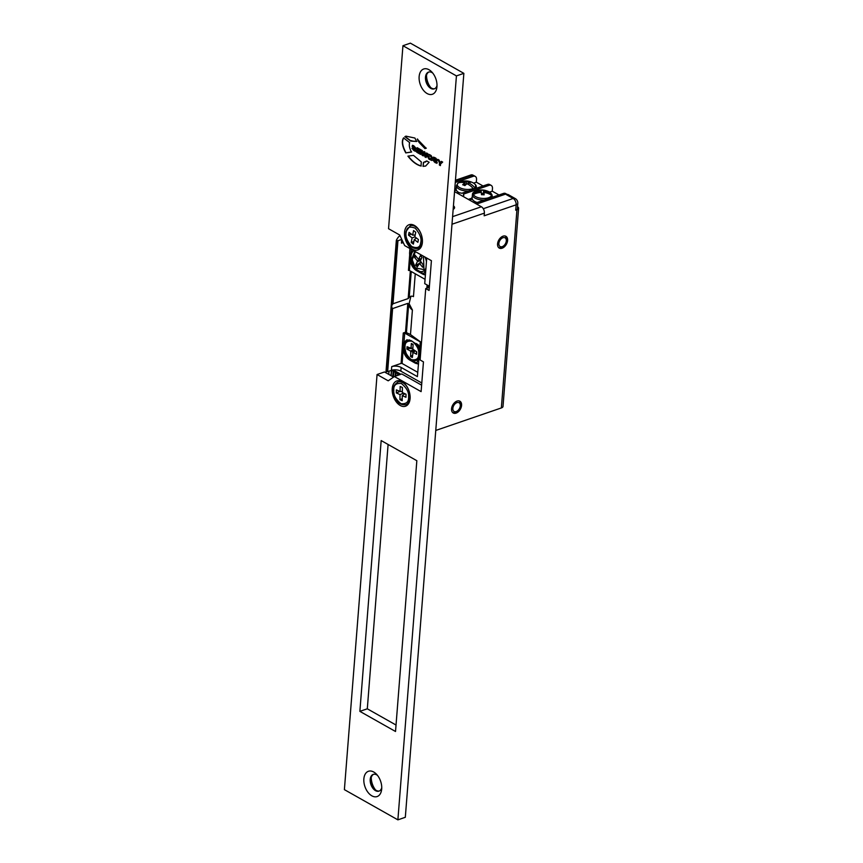 <?xml version="1.0" encoding="UTF-8"?>
<svg xmlns="http://www.w3.org/2000/svg" width="863" height="863" viewBox="0 0 863 863"><rect width="100%" height="100%" fill="white"/><g stroke="black" fill="none" stroke-linecap="round" stroke-linejoin="round"><path stroke-width="1.29" d="M371.252 777.498A13.366 8.296 -108.9 0 0 375.513 789.925M379.364 790.993A8.857 5.491 71.1 0 1 374.51 789.041A8.857 5.491 71.1 0 1 370.961 779.181A8.857 5.491 71.1 0 1 370.993 778.804A8.857 5.491 71.1 0 1 373.625 774.294M426.516 75.221A13.366 8.296 -108.9 0 0 430.777 87.638M434.628 88.706A8.857 5.491 71.1 0 1 429.785 86.764A8.857 5.491 71.1 0 1 426.236 76.893A8.857 5.491 71.1 0 1 426.268 76.527A8.857 5.491 71.1 0 1 428.9 72.007M422.385 242.384A13.366 8.296 71.1 0 1 422.331 242.945A13.366 8.296 71.1 0 1 412.32 249.127A13.366 8.296 71.1 0 1 404.553 232.309A13.366 8.296 71.1 0 1 417.023 227.487A13.366 8.296 71.1 0 1 422.385 242.384M436.958 86.667A13.366 8.296 71.1 0 1 436.905 87.228A13.366 8.296 71.1 0 1 426.894 93.409A13.366 8.296 71.1 0 1 419.138 76.602A13.366 8.296 71.1 0 1 431.608 71.769A13.366 8.296 71.1 0 1 436.958 86.667M432.751 73.075A8.857 5.491 -108.9 0 0 428.523 72.114A8.857 5.491 -108.9 0 0 425.491 77.152A8.857 5.491 -108.9 0 0 428.113 85.933A8.857 5.491 -108.9 0 0 434.272 88.857A8.857 5.491 -108.9 0 0 437.012 85.502M410.087 398.609A13.366 8.296 71.1 0 1 410.033 399.17A13.366 8.296 71.1 0 1 400.022 405.351A13.366 8.296 71.1 0 1 392.255 388.544A13.366 8.296 71.1 0 1 404.725 383.722A13.366 8.296 71.1 0 1 410.087 398.609M381.694 788.955A13.366 8.296 71.1 0 1 381.64 789.516A13.366 8.296 71.1 0 1 371.629 795.697A13.366 8.296 71.1 0 1 363.862 778.879A13.366 8.296 71.1 0 1 376.333 774.057A13.366 8.296 71.1 0 1 381.694 788.955M377.476 775.362A8.857 5.491 -108.9 0 0 373.248 774.391A8.857 5.491 -108.9 0 0 370.216 779.44A8.857 5.491 -108.9 0 0 372.848 788.221A8.857 5.491 -108.9 0 0 378.997 791.144A8.857 5.491 -108.9 0 0 381.737 787.779M421.004 166.041L421.317 161.92L413.474 155.362L407.919 156.149C412.212 161.608 416.57 164.909 421.004 166.041M410.788 141.101L416.624 141.478L414.887 138.037L405.955 136.16L404.866 136.667L410.788 141.101L411.78 140.615M426.775 160.939L423.463 162.417L423.032 166.376L425.632 166.041L429.127 162.266L426.775 160.939M417.174 147.692L416.807 152.276L420.626 154.423L420.713 153.323L417.951 151.769L418.005 151.036L420.572 152.481L420.637 151.532L418.08 150.086L418.145 149.353L420.842 150.874L420.928 149.806L417.174 147.692M409.666 142.622L403.55 137.918C401.392 141.198 402.136 146.192 405.783 152.913L411.414 152.05C409.418 148.048 408.835 144.908 409.666 142.622M417.498 138.997L419.353 142.373L424.963 148.598L426.085 148.242L417.25 139.083L419.105 142.46L424.963 148.598L426.085 148.242M434.38 161.176L432.892 160.119L435.405 162.827L437.228 162.363L434.111 158.641L437.228 160.529L436.02 158.285L434.553 157.454L433.053 158.134L436.149 161.769L434.38 161.176M433.582 157.109L433.302 158.048L436.398 161.683L435.664 161.91M433.442 157.142L433.302 158.048M434.111 158.641L437.25 160.313M436.851 163.344L437.228 162.363M429.386 154.531L428.253 154.229L427.638 156.71L429.019 159.224L431.834 160.475L432.46 158.005L431.079 155.491L429.386 154.531M421.295 150.022L422.05 155.232L423.258 155.912L424.305 153.344L424.876 156.829L426.085 157.508L427.563 153.56L426.527 152.978L425.535 155.933L424.92 152.061L423.938 151.51L422.805 154.391L422.331 150.604L421.295 150.022M422.805 154.391L424.111 151.608M425.535 155.933L426.71 153.075M424.564 153.269L425.125 156.742L426.149 157.325M439.472 163.409L439.353 165.006L440.4 165.599L440.529 164.002L442.665 162.082L441.392 161.37L440.087 162.589L439.084 160.065L437.811 159.342L439.72 163.323L439.353 165.006M413.42 149.342L411.931 148.274L414.445 150.993L416.268 150.518L413.15 146.807L416.279 148.544L413.582 145.61L412.083 146.3L415.189 149.935L413.42 149.342M412.622 145.275L412.331 146.214L415.437 149.849L414.704 150.065M412.482 145.297L412.331 146.214M413.15 146.807L416.279 148.479M415.88 151.5L416.268 150.518M402.945 45.707L388.544 228.717L399.688 235.006L404.671 245.588L431.414 260.691L429.073 290.453L425.729 288.566L420.108 359.979L423.453 361.867L421.112 391.629L394.369 376.527L388.21 380.82L377.066 374.52L344.391 789.645L397.886 819.85L456.43 75.901L402.945 45.707L410.378 43.15L463.863 73.355L405.319 817.293L397.886 819.85M416.84 460.702L381.176 440.562L359.871 711.36L395.524 731.49L416.84 460.702M393.56 377.088L384.499 371.975L377.066 374.52M421.619 385.168L401.802 373.97L394.369 376.527M388.102 444.477L367.304 708.803L396.031 725.028M425.729 288.566L429.321 287.325M456.43 75.901L463.863 73.355M359.871 711.36L367.304 708.803M412.18 148.091L413.42 150.184L415.998 151.446M438.177 159.558L439.72 163.323M441.489 161.424L440.087 162.589M439.601 164.919L440.421 165.383M421.586 150.184L422.05 155.232M422.298 155.146L423.334 155.728M428.393 154.207L427.886 156.624L429.267 159.137L431.953 160.421M430.626 158.9L431.554 158.231L430.874 158.814L431.586 157.746L431.004 156.451L429.774 155.761L428.792 156.386L429.278 158.134L430.626 158.9L431.338 157.832L430.756 156.537L429.526 155.836L428.792 156.386M433.14 159.925L434.38 162.028L436.958 163.28M425.211 148.512L426.333 148.156M403.798 137.832C401.64 141.111 402.385 146.106 406.031 152.827L405.783 152.913M406.031 152.827L411.662 151.964M417.401 147.821L416.807 152.276M418.145 149.353L420.864 150.658M418.005 151.036L420.583 152.266M417.056 152.19L420.648 154.218M426.905 161.014L425.125 162.168M423.711 162.33L423.032 166.376M423.28 166.289L425.761 165.998M406.074 136.117L405.114 136.581L411.036 141.014L416.872 141.392M408.167 156.063C412.46 161.521 416.818 164.822 421.252 165.955M507.606 240.464A6.764 4.347 119.5 0 0 505.912 236.3A6.764 4.347 119.5 0 0 500.723 237.605A6.764 4.347 119.5 0 0 497.563 243.916A6.764 4.347 119.5 0 0 499.256 248.08A6.764 4.347 119.5 0 0 504.445 246.775A6.764 4.347 119.5 0 0 507.606 240.464M461.586 405.373A6.764 4.347 119.5 0 0 459.903 401.209A6.764 4.347 119.5 0 0 454.715 402.514A6.764 4.347 119.5 0 0 451.554 408.814A6.764 4.347 119.5 0 0 453.248 412.989A6.764 4.347 119.5 0 0 458.436 411.683A6.764 4.347 119.5 0 0 461.586 405.373M515.707 210.184A5.016 2.255 4.5 0 0 517.369 208.684L517.789 203.334A5.016 2.255 -175.5 0 1 516.139 204.822L515.707 210.184L516.948 209.752L501.349 407.94A5.016 2.255 4.5 0 0 503.01 406.451L518.609 208.263A5.016 2.255 -175.5 0 1 516.948 209.752M517.789 203.334A5.016 5.016 0 0 0 515.254 198.576A5.016 3.225 119.5 0 0 513.14 198.468A5.016 3.107 -108.9 0 1 516.139 204.822L484.165 215.793L484.38 213.118A5.016 3.107 -108.9 0 0 481.381 206.764L454.553 191.618M517.52 206.71A5.016 2.255 -175.5 0 1 518.609 208.263M453.161 209.353A6.764 3.042 4.5 0 0 454.564 207.692A6.764 3.042 4.5 0 0 453.442 205.826M507.12 194.391A5.016 3.225 -60.5 0 1 508.35 194.671L515.254 198.576M501.349 407.94L435.761 430.454M399.925 374.618L398.275 374.466L398.21 375.2M399.925 374.499L398.587 373.744L398.275 374.466M397.53 375.437L397.703 373.248L396.041 373.204L395.815 376.031M397.703 373.248L396.365 372.492L396.041 373.204M395.135 376.257L395.47 371.985L393.808 371.953L393.409 377.012M395.47 371.985L394.132 371.23L393.808 371.953M392.773 376.646L393.248 370.723L391.586 370.691L391.187 375.75M393.248 370.723L392.18 370.13M393.215 369.936L400.907 374.283M396.333 240.464L386.031 371.349L387.649 371.64L391.424 370.346L390.993 375.642L391.414 370.346A6.677 2.999 -175.5 0 1 400.842 371.155L421.791 382.989M506.311 240.205A5.016 3.225 -60.5 0 1 506.279 241.144A5.016 3.225 -60.5 0 1 503.593 245.89A5.016 3.225 -60.5 0 1 498.857 244.175A5.016 3.225 -60.5 0 1 502.331 237.994A5.016 3.225 -60.5 0 1 506.311 240.205M498.598 247.573A6.677 4.293 119.5 0 0 498.825 247.649A6.677 4.293 119.5 0 0 499.515 247.746A6.677 4.293 119.5 0 0 500.26 247.703A6.677 4.293 119.5 0 0 501.025 247.508A6.677 4.293 119.5 0 0 501.813 247.163A6.677 4.293 119.5 0 0 502.579 246.678A6.677 4.293 119.5 0 0 502.816 246.494L503.593 245.89M506.279 241.144L506.398 240.173A6.677 4.293 119.5 0 0 506.43 239.828A6.677 4.293 119.5 0 0 506.441 238.922A6.677 4.293 119.5 0 0 506.322 238.08A6.677 4.293 119.5 0 0 506.085 237.314A6.677 4.293 119.5 0 0 505.74 236.667A6.677 4.293 119.5 0 0 505.287 236.138A6.677 4.293 119.5 0 0 505.135 235.998M459.073 409.181A5.016 3.225 -60.5 0 1 457.584 410.799A5.016 3.225 -60.5 0 1 453.302 410.659A5.016 3.225 -60.5 0 1 454.078 405.006A5.016 3.225 -60.5 0 1 458.339 402.492A5.016 3.225 -60.5 0 1 460.27 406.052A5.016 3.225 -60.5 0 1 459.073 409.181M452.59 412.482A6.677 4.293 119.5 0 0 452.967 412.59A6.677 4.293 119.5 0 0 453.668 412.654A6.677 4.293 119.5 0 0 454.413 412.579A6.677 4.293 119.5 0 0 455.189 412.341A6.677 4.293 119.5 0 0 455.977 411.964A6.677 4.293 119.5 0 0 456.743 411.457A6.677 4.293 119.5 0 0 456.807 411.403L457.584 410.799M460.27 406.052L460.389 405.071A6.677 4.293 119.5 0 0 460.432 404.52A6.677 4.293 119.5 0 0 460.411 403.625A6.677 4.293 119.5 0 0 460.27 402.805A6.677 4.293 119.5 0 0 460.011 402.072A6.677 4.293 119.5 0 0 459.634 401.446A6.677 4.293 119.5 0 0 459.159 400.939A6.677 4.293 119.5 0 0 459.127 400.907L459.245 401.004M473.334 175.372L472.881 175.103A5.016 3.225 119.5 0 0 470.767 175.006L455.448 180.259M389.019 371.176L388.771 374.38M453.571 206.71A6.602 2.967 4.5 0 0 453.388 206.548L453.571 206.71A6.602 2.967 4.5 0 1 453.711 206.85A6.602 2.967 -175.5 0 1 454.111 207.357A6.602 2.967 4.5 0 1 454.326 207.886A6.602 2.967 -175.5 0 1 454.348 208.274A6.602 2.967 -175.5 0 1 454.337 208.35M453.377 206.602A5.933 2.665 -175.5 0 1 453.226 208.587M428.285 287.681L428.436 285.729M387.649 371.64L392.611 308.576C391.284 307.099 391.414 305.491 392.989 303.776L397.951 240.712L396.344 240.378A45.771 20.561 -175.5 0 1 399.936 235.534M392.611 308.576L407.789 303.366L405.524 332.212L403.291 332.978L402.557 342.309L403.97 342.428L406.7 339.936L410.982 340.529L419.947 346.505M402.557 342.309L401.133 363.388L391.726 366.624A6.677 2.999 -175.5 0 1 401.133 367.444L417.401 376.624L420.303 341.91L404.704 333.096L403.97 342.428L402.536 346.268L403.161 349.698L402.082 363.474L417.746 372.32M410.497 359.472L410.454 359.537A10.863 6.742 71.1 0 1 403.97 345.772A10.863 6.742 71.1 0 1 407.207 339.795M409.936 248.566L409.58 253.032L410.993 253.161L409.558 256.991L410.195 260.432L409.396 270.486L425.06 279.321M411.295 249.331L410.993 253.161A10.863 6.742 71.1 0 1 413.679 250.68M417.519 270.195L417.476 270.259A10.863 6.742 71.1 0 1 410.993 256.494A10.863 6.742 71.1 0 1 413.809 250.755M397.951 240.712L401.737 239.407L401.446 243.129A6.677 2.999 4.5 0 1 403.312 242.708M427.487 287.962L427.692 285.308M429.396 286.279L424.725 283.636L426.732 258.048M419.806 346.128L421.144 346.883M426.872 288.166L427.12 284.984M417.174 344.218L418.404 344.909M409.396 270.486L408.458 270.399L409.666 254.995L410.712 253.754M410.335 271.014L408.167 298.566L392.989 303.776M409.58 253.032L409.666 254.995M405.524 332.212L410.475 334.553L421.478 342.622M404.704 333.096L403.291 332.978M401.133 363.388L402.082 363.474M415.254 273.787L413.463 296.624A7.519 4.66 -108.9 0 0 410.712 296.333A7.519 4.66 -108.9 0 0 409.202 297.465L411.241 271.521M410.939 296.257L409.094 303.636L412.406 310L410.475 334.553M418.426 363.668A10.863 6.742 71.1 0 1 416.473 362.935L418.728 359.742M409.461 359.871L410.454 359.537L416.473 362.935L415.481 363.269L409.461 359.871C406.236 357.811 404.132 354.423 403.161 349.698M425.448 274.391A10.863 6.742 71.1 0 1 423.496 273.657L425.761 270.464M416.484 270.604L417.476 270.259L423.496 273.657L422.503 273.992L416.484 270.604A10.863 6.742 71.1 0 1 410.195 260.432M425.416 274.822A10.863 6.742 71.1 0 1 422.503 273.992M412.406 310A7.519 4.66 71.1 0 1 408.641 304.628L407.789 303.366M408.167 298.566L409.202 297.465M402.643 344.272L403.69 343.021M418.555 364.1L415.481 363.269M402.406 387.487L402.32 392.546L406.009 394.218L405.955 397.293L402.266 395.621L402.18 400.68L399.936 399.666L400.022 394.607L396.333 392.935L396.376 389.86L400.076 391.532L400.162 386.473L402.406 387.487M402.266 395.621L404.941 393.733M402.341 391.371L400.076 391.532M399.936 399.666L402.212 398.728M399.893 391.457L396.333 392.935M400.022 394.607L403.593 393.129M415.729 232.233L414.823 236.796L418.415 239.547L417.865 242.309L414.283 239.569L413.377 244.132L411.209 242.471L412.104 237.897L408.523 235.146L409.062 232.384L412.654 235.135L413.55 230.561L415.729 232.233M414.283 239.569L416.451 238.048M415.179 234.995L412.654 235.135M411.209 242.471L413.895 241.521M411.371 234.143L408.523 235.146M412.104 237.897L414.952 236.894M419.429 345.912A5.847 3.625 71.1 0 1 419.774 346.538M416.958 343.906A10.863 6.742 71.1 0 1 419.515 349.731M418.868 358.048A10.863 6.742 71.1 0 1 416.182 360.475A10.863 6.742 71.1 0 1 416.009 360.529M412.892 348.037L411.036 348.21L411.327 343.474L413.107 344.423L412.827 349.159L416.753 351.856L416.613 354.262L413.086 352.395L412.331 357.498L410.54 356.548L410.82 351.813L414.175 350.497M413.129 349.914L410.421 350.982L410.82 351.813M410.421 350.982L406.894 349.105L407.768 349.127L407.886 347.153M406.894 349.105L407.045 346.71L411.036 348.21L410.561 348.576M412.611 352.751L415.179 351.025M412.46 355.276L410.54 356.548M409.968 348.264L407.768 349.127M425.891 268.781A10.863 6.742 71.1 0 1 423.204 271.198A10.863 6.742 71.1 0 1 423.043 271.252M425.513 257.357A10.863 6.742 71.1 0 1 426.549 260.464M420.907 259.634L417.239 260.68L414.186 256.958L416.43 256.829M414.186 256.958L415.081 255.2L418.145 258.922M421.371 258.738L418.749 258.943L420.508 255.47L422.061 257.357L420.303 260.842L423.517 265.459L422.622 267.228L419.569 263.506L421.112 262.525M418.954 263.474L419.569 263.506L417.196 266.947L415.642 265.06L417.401 261.586L420.346 260.745M417.239 260.68L417.401 261.586M418.771 263.841L415.642 265.06M422.687 266.559L423.355 265.254M505.038 194.315L503.485 193.431A5.016 3.225 119.5 0 1 505.589 193.528L507.153 194.412A5.016 3.225 119.5 0 0 505.038 194.315L476.613 204.067M462.665 196.192A4.175 1.877 -175.5 0 0 463.744 195.07A4.175 1.877 -175.5 0 0 463.334 194.164L489.105 185.318A5.016 3.225 -60.5 0 1 491.22 185.416L489.655 184.531A5.016 3.225 119.5 0 0 487.541 184.434L461.77 193.28A4.175 1.877 -175.5 0 0 457.131 193.064M455.276 182.46L473.172 176.322A5.016 3.225 -60.5 0 1 475.286 176.419A5.016 3.225 -60.5 0 1 476.538 179.504L476.322 182.179L483.043 185.977M475.286 176.419L473.722 175.534A5.016 3.225 119.5 0 0 471.608 175.437L455.394 181.003M503.485 193.431L475.049 203.193M491.22 185.416A5.016 3.225 -60.5 0 1 492.471 188.501L492.266 191.187L498.987 194.973M492.266 191.187L489.558 192.115M471.802 198.199L468.329 199.396M476.322 182.179L473.625 183.107M455.847 189.213L454.715 189.601M468.415 191.003A9.935 4.466 -175.5 0 1 456.451 185.718L456.182 189.116A9.935 4.466 4.5 0 0 459.58 192.859M460.583 181.705A9.202 4.132 -175.5 0 0 459.731 182.017L460.583 181.705C464.769 180.453 468.846 180.766 472.816 182.665L472.816 182.665A9.202 4.132 -175.5 0 1 474.704 187.605A16.397 12.362 59.3 0 0 468.501 182.816L468.372 184.434M458.221 182.913A16.397 12.362 -120.7 0 1 464.801 182.891L462.665 184.768A15.674 11.812 -120.7 0 1 464.866 185.588L466.991 183.711A16.397 12.362 -120.7 0 1 473.194 188.501A9.202 4.132 -175.5 0 1 461.263 188.35A9.202 4.132 -175.5 0 1 458.221 182.913L457.509 183.927M459.731 182.017A16.397 12.362 59.3 0 1 466.3 181.996L468.329 181.403A15.674 11.812 59.3 0 1 470.529 182.222L468.501 182.816M468.329 181.403L468.102 184.272M466.3 181.996L466.117 184.402M473.118 188.414L474.477 188.921M464.801 182.891L464.596 185.469M472.439 194.509L472.46 194.358C472.331 193.139 473.69 191.92 476.538 190.712A9.202 4.132 -175.5 0 0 473.28 193.301L472.428 194.639A9.935 4.466 4.5 0 0 472.406 194.855A9.935 4.466 4.5 0 0 472.406 195.232A9.935 4.466 4.5 0 0 472.568 195.847L473.409 194.509A9.202 4.132 -175.5 0 0 482.881 198.436A9.202 4.132 -175.5 0 0 491.554 195.243L492.19 196.624A9.935 4.466 4.5 0 0 492.223 196.408A9.935 4.466 4.5 0 0 492.212 196.03A9.935 4.466 4.5 0 0 492.05 195.416L491.425 194.024A9.202 4.132 -175.5 0 0 488.782 191.683L491.975 194.682M472.406 194.855L472.147 198.123A9.935 4.466 4.5 0 0 472.147 198.512A9.935 4.466 4.5 0 0 477.12 202.481M492.061 195.286L491.425 194.024A16.397 14.595 -6.3 0 0 483.873 191.306L483.593 194.779M473.28 193.301A16.397 14.595 -6.3 0 1 481.209 191.198L480.971 190.184A15.674 13.948 -6.3 0 1 483.636 190.292L483.873 191.306M491.554 195.243A16.397 14.595 173.7 0 0 484.003 192.514L484.143 194.833A15.674 13.948 173.7 0 0 481.478 194.725L481.338 192.417A16.397 14.595 173.7 0 0 473.409 194.509M481.414 193.334L483.388 193.42L483.636 190.292M481.209 191.198L481.112 192.417M472.428 194.639L473.172 194.66M483.388 193.42L483.539 194.768M484.003 192.514L483.83 194.801M469.526 200.065L472.018 199.213A10.27 4.617 -175.5 0 1 471.813 198.102A10.27 4.617 -175.5 0 1 472.234 196.958M454.628 190.691L456.063 190.205A10.27 4.617 -175.5 0 1 455.858 189.083A10.27 4.617 -175.5 0 1 456.279 187.951M506.236 194.574L513.14 198.468L483.28 208.717M451.996 224.229L484.38 213.118M481.381 206.764L452.59 216.645M470.767 175.006L471.554 175.459M386.462 371.673L396.775 240.734M400.842 371.155L401.133 367.444M391.424 370.346L391.726 366.624M408.641 304.628L406.462 332.287M408.566 396.926C408.9 401.899 406.376 404.154 400.993 403.701C395.675 399.321 393.28 394.823 393.776 390.227C393.442 385.254 395.966 382.999 401.349 383.452C406.656 387.832 409.062 392.331 408.566 396.926M409.979 396.969A12.028 7.465 71.1 0 1 405.815 404.693C396.958 405.675 394.003 396.732 393.517 389.957C392.827 387.25 394.326 384.574 398.005 381.942A12.028 7.465 71.1 0 1 406.095 385.556A12.028 7.465 71.1 0 1 409.979 396.969M420.637 242.848C420.195 247.476 417.207 248.684 411.662 246.484C406.829 240.734 405.038 235.858 406.29 231.845C406.743 227.217 409.731 226.009 415.265 228.21C420.108 233.959 421.899 238.835 420.637 242.848M422.029 243.086A12.028 7.465 71.1 0 1 418.113 248.468C408.803 249.698 405.103 238.425 406.052 231.403L410.303 225.718A12.028 7.465 71.1 0 1 419.127 230.335A12.028 7.465 71.1 0 1 422.029 243.086M418.641 354.1C418.771 358.641 416.311 360.486 411.273 359.655C406.451 355.254 404.369 350.993 405.017 346.872C404.887 342.331 407.336 340.475 412.374 341.317C417.196 345.707 419.289 349.968 418.641 354.1M418.922 357.325A10.863 6.742 71.1 0 1 415.847 360.583L416.182 360.475M415.847 360.583C409.31 360.637 405.642 355.998 404.844 346.656C405.254 342.967 406.57 340.766 408.792 340.044A10.863 6.742 71.1 0 1 409.429 339.882M416.246 343.506A10.863 6.742 71.1 0 1 419.418 351.036M412.385 356.538L411.058 355.826M410.917 348.544L412.87 348.35M423.474 256.203L423.981 269.59L415.437 267.94L412.126 260.097L415.373 251.64M424.995 257.066A10.863 6.742 71.1 0 1 426.441 261.759M425.944 268.059A10.863 6.742 71.1 0 1 422.87 271.316L423.204 271.198M415.027 257.228L415.686 255.933M417.616 266.106L416.333 264.531M419.073 263.344L420.853 262.223L419.235 263.301M487.541 184.434L489.105 185.318M471.608 175.437L473.172 176.322M476.193 188.328L476.268 187.271A9.935 4.466 -175.5 0 1 475.793 188.468M492.201 196.505A9.935 4.466 -175.5 0 1 491.77 197.454M484.305 200.011A9.935 4.466 -175.5 0 1 472.579 195.718M428.177 287.724L428.328 285.675M386.031 371.349L396.333 240.421M416.57 351.77L416.441 354.035M411.532 343.916L413.097 344.736M415.006 350.928L412.784 352.395M412.87 348.415L410.756 348.62M414.769 251.295L411.856 258.781L415.416 268.188C418.275 271.176 420.766 272.223 422.87 271.316M423.312 265.2L422.536 266.721M420.508 255.739L421.975 257.53M421.284 258.9L418.512 259.116M463.744 195.07L463.614 196.732M476.268 187.271C476.603 185.718 475.459 184.175 472.816 182.665M457.897 183.096L456.451 185.718M492.223 196.408L492.147 197.325M476.538 190.712C480.745 189.461 484.833 189.784 488.782 191.683M471.716 199.321L471.813 198.102M455.761 190.302L455.858 189.083"/></g></svg>
